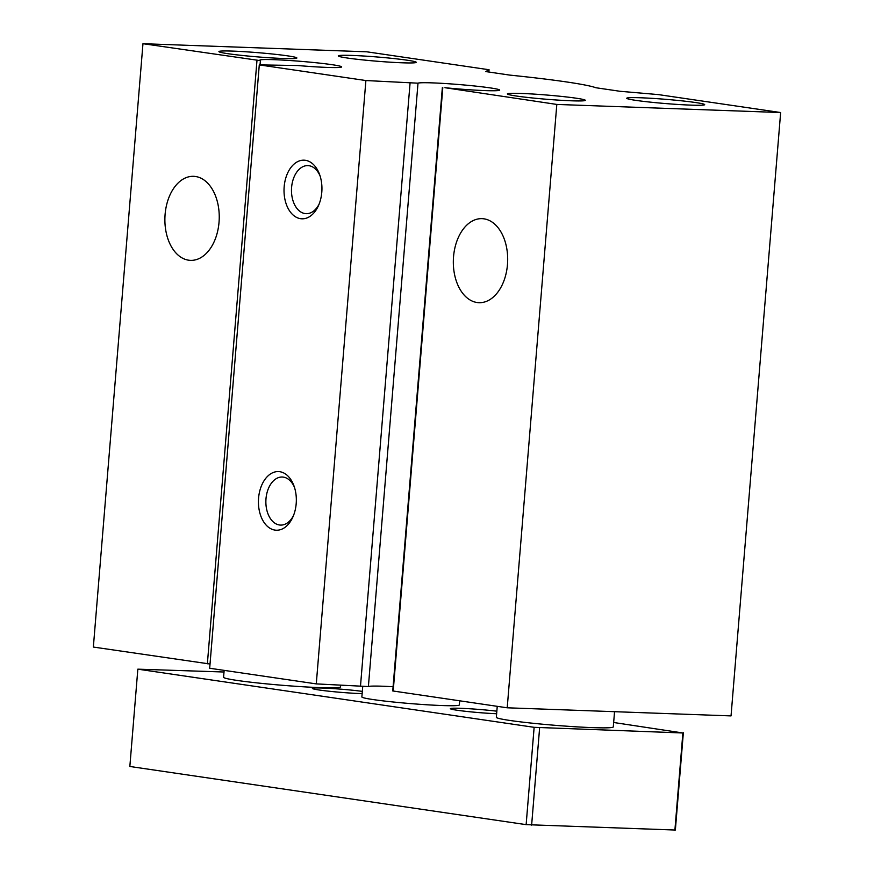 <?xml version="1.0" encoding="UTF-8"?>
<svg xmlns="http://www.w3.org/2000/svg" width="874" height="874" viewBox="0 0 874 874"><rect width="100%" height="100%" fill="white"/><g stroke="black" fill="none" stroke-linecap="round" stroke-linejoin="round"><path stroke-width="1.31" d="M260.059 64.905L260.408 60.645A41.067 2.218 -175.3 0 1 259.797 60.186A41.067 2.218 -175.3 0 1 300.907 61.344A41.067 2.218 -175.3 0 1 341.658 66.916A41.067 2.218 -175.3 0 1 297.608 65.517L259.283 64.894L209.684 668.249L316.279 683.894L365.889 80.539L259.283 64.894M210.033 664.021L93.354 647.055L142.965 43.7L366.785 51.806L489.069 69.745L485.736 71.57L509.761 75.098A136.901 7.407 -175.3 0 1 595.882 87.739L619.917 91.267L658.362 94.6L780.646 112.538L556.814 104.432L444.953 87.706A41.067 2.218 -175.3 0 0 499.677 90.109A41.067 2.218 -175.3 0 0 460.806 84.691A41.067 2.218 -175.3 0 0 418.001 83.183L365.889 80.539M260.408 60.645L142.965 43.7M305.387 160.303A29.334 18.944 92.1 0 1 319.567 174.439A29.334 18.944 92.1 0 1 318.431 205.707A29.334 18.944 92.1 0 1 294.658 216.249A29.334 18.944 92.1 0 1 284.815 182.011A29.334 18.944 92.1 0 1 305.387 160.303M279.778 471.709A29.334 18.944 92.1 0 1 293.959 485.857A29.334 18.944 92.1 0 1 292.834 517.124A29.334 18.944 92.1 0 1 269.05 527.656A29.334 18.944 92.1 0 1 259.217 493.417A29.334 18.944 92.1 0 1 279.778 471.709M780.646 112.538L731.035 715.904L507.215 707.798L392.743 690.952L442.353 87.597M418.001 83.183L368.391 686.549A41.067 2.218 -175.3 0 1 393.092 686.735M368.391 686.549L316.279 683.894M635.868 100.368A39.111 2.119 4.7 0 0 677.984 104.465A39.111 2.119 4.7 0 0 704.63 104.76A39.111 2.119 4.7 0 0 665.89 99.341A39.111 2.119 4.7 0 0 626.778 98.358A39.111 2.119 4.7 0 0 635.868 100.368M347.426 58.034A39.111 2.119 4.7 0 0 389.542 62.141A39.111 2.119 4.7 0 0 416.188 62.436A39.111 2.119 4.7 0 0 377.437 57.007A39.111 2.119 4.7 0 0 338.336 56.034A39.111 2.119 4.7 0 0 347.426 58.034M228.048 53.707A39.111 2.119 4.7 0 0 270.164 57.815A39.111 2.119 4.7 0 0 296.81 58.11A39.111 2.119 4.7 0 0 258.07 52.68A39.111 2.119 4.7 0 0 218.959 51.708A39.111 2.119 4.7 0 0 228.048 53.707M516.49 96.042A39.111 2.119 4.7 0 0 558.606 100.139A39.111 2.119 4.7 0 0 585.252 100.434A39.111 2.119 4.7 0 0 546.512 95.015A39.111 2.119 4.7 0 0 507.401 94.031A39.111 2.119 4.7 0 0 516.49 96.042M410.081 82.899L360.481 686.265M483.945 218.828A42.05 27.16 92.1 0 1 507.576 263.14A42.05 27.16 92.1 0 1 478.985 302.688A42.05 27.16 92.1 0 1 453.366 259.687A42.05 27.16 92.1 0 1 482.033 218.653A42.05 27.16 92.1 0 1 483.945 218.828M556.814 104.432L507.215 707.798M489.069 69.745L488.872 72.029M195.503 176.493A42.05 27.16 92.1 0 1 219.134 220.816A42.05 27.16 92.1 0 1 190.543 260.365A42.05 27.16 92.1 0 1 164.924 217.353A42.05 27.16 92.1 0 1 193.591 176.319A42.05 27.16 92.1 0 1 195.503 176.493M319.065 204.221A24.046 15.535 92.1 0 1 306.151 213.671A24.046 15.535 92.1 0 1 291.501 189.079A24.046 15.535 92.1 0 1 307.888 165.612A24.046 15.535 92.1 0 1 308.992 165.71A24.046 15.535 92.1 0 1 320.092 175.969M293.456 515.638A24.046 15.535 92.1 0 1 280.543 525.088A24.046 15.535 92.1 0 1 265.893 500.496A24.046 15.535 92.1 0 1 282.291 477.018A24.046 15.535 92.1 0 1 283.384 477.128A24.046 15.535 92.1 0 1 294.483 487.386M340.663 685.205L340.532 686.888A58.667 3.168 -175.3 0 1 301.956 686.702A58.667 3.168 -175.3 0 1 237.291 680.453A58.667 3.168 -175.3 0 1 223.58 677.274L224.148 670.38M614.542 711.676L613.297 726.917A58.667 3.168 -175.3 0 1 574.721 726.731A58.667 3.168 -175.3 0 1 510.055 720.482A58.667 3.168 -175.3 0 1 496.345 717.303L497.24 706.334M459.669 700.817L459.331 704.947A48.889 2.644 -175.3 0 1 427.178 704.794A48.889 2.644 -175.3 0 1 373.296 699.593A48.889 2.644 -175.3 0 1 361.869 696.939L362.743 686.341M362.142 693.639A29.334 1.584 -175.3 0 1 331.006 691.432A29.334 1.584 -175.3 0 1 312.422 688.504A29.334 1.584 -175.3 0 1 329.782 688.395A29.334 1.584 -175.3 0 1 362.328 691.389M496.64 713.752A29.334 1.584 -175.3 0 1 466.88 711.458A29.334 1.584 -175.3 0 1 450.372 708.748A29.334 1.584 -175.3 0 1 465.7 708.53A29.334 1.584 -175.3 0 1 496.847 711.196M613.657 722.492L682.878 732.98L534.134 727.321L137.841 669.167L224.006 672.008M683.359 732.729L675.351 830.038L526.137 824.641L129.844 766.476L137.841 669.167M531.632 825.111L539.629 727.791M674.881 830.3L682.878 732.98M526.137 824.641L534.134 727.321M260.386 60.667L260.037 64.905M256.978 60.426L207.367 663.792M442.801 87.706L393.202 691.061"/></g></svg>
